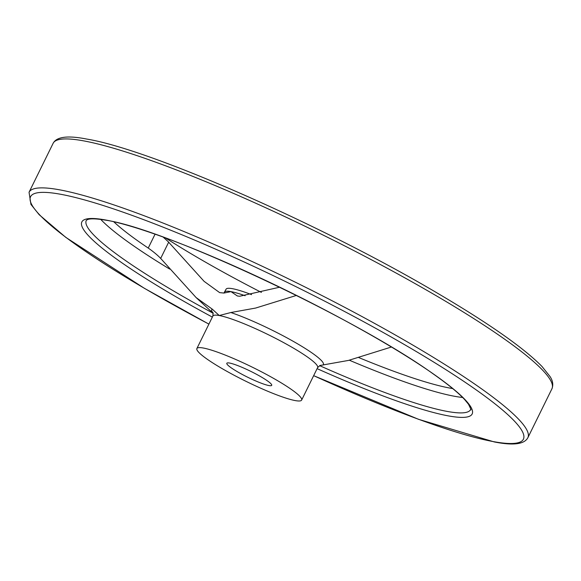 <?xml version="1.0" encoding="UTF-8"?>
<svg xmlns="http://www.w3.org/2000/svg" width="581" height="581" viewBox="0 0 581 581"><rect width="100%" height="100%" fill="white"/><g stroke="black" fill="none" stroke-linecap="round" stroke-linejoin="round"><path stroke-width="0.87" d="M224.005 369.69A58.376 7.742 -153.8 0 0 301.641 400.077A58.376 7.742 -153.8 0 0 274.522 378.914A58.376 7.742 -153.8 0 0 196.886 348.527A58.376 7.742 -153.8 0 0 224.005 369.69M301.641 400.077L317.625 367.591L320.044 365.478L348.404 360.438L391.376 347.024M451.422 388.355L452.541 388.551A206.887 27.438 -153.8 0 0 452.701 388.58A205.696 27.278 26.2 0 1 451.422 388.355A205.696 27.278 26.2 0 1 358.673 357.533M268.981 385.566A25.019 3.319 26.2 0 1 242.967 374.818A25.019 3.319 26.2 0 1 226.815 363.256A25.019 3.319 26.2 0 1 229.546 363.038A25.019 3.319 26.2 0 1 255.56 373.794A25.019 3.319 26.2 0 1 271.712 385.348A25.019 3.319 26.2 0 1 268.981 385.566M163.196 237.121L168.272 241.754L204.105 281.349L219.654 292.628L223.939 293.056L230.998 291.626L237.317 295.954L239.568 296.266L279.701 287.196M165.621 238.007A205.696 27.278 -153.8 0 0 207.01 263.011A205.696 27.278 -153.8 0 0 261.406 292.403M296.455 295.417L255.618 308.061L230.86 312.527L219.24 315.527L212.247 309.128L196.117 297.574L160.676 258.422C157.647 255.212 153.5 251.755 148.235 248.058A205.696 27.278 26.2 0 1 114.784 222.712A205.696 27.278 26.2 0 1 113.84 221.833A206.887 27.438 -153.8 0 0 113.949 221.942L114.784 222.712M251.588 294.647A58.376 7.742 -153.8 0 0 226.082 289.2L223.939 293.056M317.625 367.591A58.376 7.742 -153.8 0 0 290.507 346.429A58.376 7.742 -153.8 0 0 219.24 315.527A58.376 7.742 -153.8 0 0 212.871 316.049L213.06 312.825M322.876 365.108A62.211 8.25 -153.8 0 0 294.48 342.035A62.211 8.25 -153.8 0 0 230.86 312.527M349.304 360.198A214.171 28.404 -153.8 0 0 454.705 396.307A214.171 28.404 -153.8 0 0 462.621 397.469M319.594 365.631A214.171 28.404 -153.8 0 0 447.261 411.435A214.171 28.404 -153.8 0 0 470.625 409.532C471.489 410.644 470.784 408.901 468.518 404.289L464.655 399.575C458.329 392.749 447.798 384.157 433.063 373.815C356.313 318.41 166.195 229.168 106.425 220.293C96.308 218.594 89.939 218.398 87.317 219.691L86.286 220.417A214.171 28.404 -153.8 0 0 185.775 298.046A214.171 28.404 -153.8 0 0 213.147 313.246M100.738 219.4A214.171 28.404 -153.8 0 0 169.674 269.083M317.103 368.644A217.512 28.847 -153.8 0 0 448.43 415.902A217.512 28.847 -153.8 0 0 371.128 335.128A217.512 28.847 -153.8 0 0 105.56 219.981A217.512 28.847 -153.8 0 0 182.87 300.747A217.512 28.847 -153.8 0 0 212.355 317.095M313.646 375.667L418.538 419.315L494.315 441.945C513.234 445.7 524.418 444.283 527.868 437.696A277.965 36.864 -153.8 0 0 398.748 336.944A277.965 36.864 -153.8 0 0 59.371 189.784A277.965 36.864 -153.8 0 0 29.05 192.253L30.946 204.418L39.167 214.701L65.791 237.368L144.342 288.292L208.899 324.125M313.66 375.646A274.631 36.421 -153.8 0 0 493.458 441.625A274.631 36.421 -153.8 0 0 395.85 339.645A274.631 36.421 -153.8 0 0 60.54 194.25A274.631 36.421 -153.8 0 0 158.148 296.237A274.631 36.421 -153.8 0 0 208.913 324.096M551.95 388.747A277.965 36.864 -153.8 0 0 422.837 287.994A277.965 36.864 -153.8 0 0 83.453 140.834A277.965 36.864 -153.8 0 0 53.132 143.304C56.582 136.717 67.766 135.3 86.685 139.055C150.377 149.397 322.244 224.978 436.796 292.788C488.621 323.254 523.706 347.83 542.044 366.524L550.011 376.503C552.822 380.729 553.468 384.811 551.95 388.747L527.868 437.696M148.235 248.058L155.047 234.216M160.676 258.422L168.657 242.197M212.247 309.128A62.211 8.25 -153.8 0 0 213.162 313.065M245.109 295.729A58.376 7.742 -153.8 0 0 230.998 291.626A58.376 7.742 -153.8 0 0 224.636 292.149M29.05 192.253L53.132 143.304M213.234 313.333L196.117 297.574M196.886 348.527L212.871 316.049"/></g></svg>
